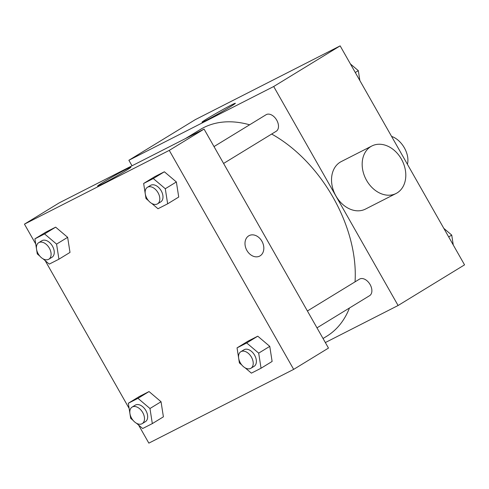 <?xml version="1.0" encoding="UTF-8"?>
<svg xmlns="http://www.w3.org/2000/svg" width="489" height="489" viewBox="0 0 489 489"><rect width="100%" height="100%" fill="white"/><g stroke="black" fill="none" stroke-linecap="round" stroke-linejoin="round"><path stroke-width="0.73" d="M407.41 164.267A19.389 12.482 -121.5 0 0 391.579 136.413M132.018 165.795L128.876 160.27L195.331 119.622L340.148 45.868L464.55 264.855L398.095 305.503L325.338 342.557M323.033 338.51L326.713 336.261A121.174 77.995 -121.5 0 0 349.47 307.991M355.038 281.86A121.174 77.995 -121.5 0 0 271.664 134.047M249.622 124.799A121.174 77.995 -121.5 0 0 200.264 129.518L185.374 138.625M128.876 160.27L273.693 86.516L398.095 305.503M223.589 163.448L276.206 131.266A9.694 6.241 -121.5 0 0 276.474 119.738A9.694 6.241 -121.5 0 0 266.089 114.726L214.005 146.584M316.988 327.856L369.605 295.674A9.694 6.241 -121.5 0 0 369.867 284.152A9.694 6.241 -121.5 0 0 359.488 279.133L307.404 310.992M273.693 86.516L340.148 45.868M207.672 118.356A19.175 0.733 150.4 0 1 225.392 108.173A19.175 0.733 150.4 0 1 235.362 103.277A19.175 0.733 150.4 0 1 219.054 113.387A19.175 0.733 150.4 0 1 202.018 122.219A19.175 0.733 150.4 0 1 207.672 118.356M396.084 193.485L365.448 209.09A26.657 20.379 -117 0 1 335.191 194.579A26.657 20.379 -117 0 1 341.249 161.578L371.884 145.979A26.657 20.379 -117 0 1 401.39 159.084A26.657 20.379 -117 0 1 396.084 193.485A26.657 20.379 -117 0 1 365.827 178.98A26.657 20.379 -117 0 1 371.884 145.979M35.728 243.993L24.45 224.145L59.261 202.849L204.072 129.096L328.48 348.082L293.669 369.378L148.852 443.132L138.576 425.039M148.46 200.643L145.997 198.558L143.644 183.467L154.72 176.688L164.365 171.78L176.37 181.957L178.723 197.043L176.37 181.957L165.294 188.73L167.648 203.821L157.996 208.736L151.779 203.461M133.136 420.424L130.673 418.339L128.32 403.248L139.396 396.475L149.041 391.561L161.046 401.738L163.399 416.83L161.046 401.738L149.97 408.511L152.323 423.602L142.672 428.517L136.455 423.242M24.45 224.145L169.267 150.386L293.669 369.378M129.127 408.401L45.177 260.631M241.859 365.051L239.396 362.966L237.043 347.875L248.119 341.102L257.764 336.188L269.763 346.365L272.116 361.457L269.763 346.365L258.687 353.137L261.047 368.229L251.395 373.144L245.178 367.869M39.737 256.016L37.274 253.925L34.921 238.84L45.997 232.061L55.648 227.153L67.647 237.33L70 252.416L67.647 237.33L56.571 244.103L58.925 259.194L49.279 264.103L43.056 258.834M169.267 150.386L204.072 129.096M103.246 182.232A19.175 0.733 150.4 0 1 120.966 172.042A19.175 0.733 150.4 0 1 130.93 167.152A19.175 0.733 150.4 0 1 114.628 177.262A19.175 0.733 150.4 0 1 97.592 186.089A19.175 0.733 150.4 0 1 103.246 182.232M249.182 235.594A11.51 8.796 -117 0 1 261.921 241.254A11.51 8.796 -117 0 1 259.635 256.108A11.51 8.796 -117 0 1 246.572 249.842A11.51 8.796 -117 0 1 249.188 235.588A11.51 8.796 -117 0 1 261.927 241.254A11.51 8.796 -117 0 1 259.635 256.108M34.921 238.84L44.572 233.925L56.571 244.103M48.814 259.219L51.981 257.287A9.694 6.241 -121.5 0 0 52.244 245.759A9.694 6.241 -121.5 0 0 41.865 240.747L38.698 242.678A9.694 6.241 -121.5 0 0 38.191 253.785A9.694 6.241 -121.5 0 0 48.814 259.219A9.694 6.241 -121.5 0 0 49.083 247.697A9.694 6.241 -121.5 0 0 38.698 242.678M58.925 259.194L70 252.416M45.997 232.061L55.648 227.153L67.647 237.33M44.572 233.925L55.648 227.153M143.644 183.467L153.289 178.552L165.294 188.73M157.537 203.846L160.704 201.914A9.694 6.241 -121.5 0 0 160.967 190.386A9.694 6.241 -121.5 0 0 150.588 185.374L147.421 187.305A9.694 6.241 -121.5 0 0 146.914 198.412A9.694 6.241 -121.5 0 0 157.537 203.846A9.694 6.241 -121.5 0 0 157.806 192.324A9.694 6.241 -121.5 0 0 147.421 187.305M167.648 203.821L178.723 197.043M154.72 176.688L164.365 171.78L176.37 181.957M153.289 178.552L164.365 171.78M128.32 403.248L137.965 398.333L149.97 408.511M142.213 423.627L145.38 421.695A9.694 6.241 -121.5 0 0 145.643 410.167A9.694 6.241 -121.5 0 0 135.264 405.155L132.097 407.092A9.694 6.241 -121.5 0 0 131.584 418.199A9.694 6.241 -121.5 0 0 142.213 423.627A9.694 6.241 -121.5 0 0 142.476 412.105A9.694 6.241 -121.5 0 0 132.097 407.092M152.323 423.602L163.399 416.83M139.396 396.475L149.041 391.561L161.046 401.738M137.965 398.333L149.041 391.561M237.043 347.875L246.688 342.96L258.687 353.137M250.936 368.26L254.103 366.322A9.694 6.241 -121.5 0 0 254.366 354.794A9.694 6.241 -121.5 0 0 243.987 349.782L240.82 351.719A9.694 6.241 -121.5 0 0 240.307 362.826A9.694 6.241 -121.5 0 0 250.936 368.26A9.694 6.241 -121.5 0 0 251.199 356.732A9.694 6.241 -121.5 0 0 240.82 351.719M261.047 368.229L272.116 361.457M248.119 341.102L257.764 336.188L269.763 346.365M246.688 342.96L257.764 336.188M350.424 63.961L358.327 70.66L359.873 80.599M355.289 72.519L358.327 70.66M443.823 228.369L451.726 235.075L453.272 245.007M448.688 236.933L451.726 235.075"/></g></svg>
